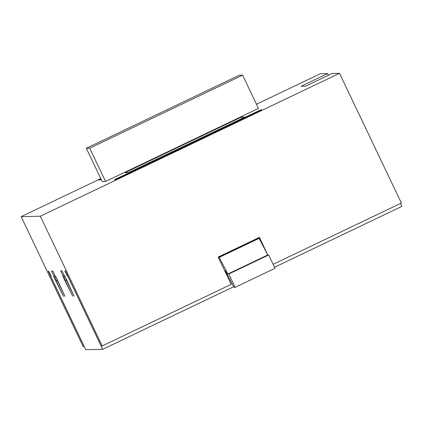 <?xml version="1.0" encoding="UTF-8"?>
<svg xmlns="http://www.w3.org/2000/svg" width="423" height="423" viewBox="0 0 423 423"><rect width="100%" height="100%" fill="white"/><g stroke="black" fill="none" stroke-linecap="round" stroke-linejoin="round"><path stroke-width="0.63" d="M55.138 275.918L53.663 276.436L55.249 279.762L63.535 296.391L55.915 280.423L57.327 280.391A8.111 8.106 -91.3 0 1 56.645 278.207M55.18 276.008A8.111 8.106 88.7 0 0 55.915 280.423M57.327 280.391L64.941 296.359L55.778 276.388L55.365 276.399L52.827 271.074L51.532 271.106L54.07 276.425M105.565 181.462L258.479 108.42L242.612 75.157L89.697 148.193L105.565 181.462L102.181 181.536L86.313 148.267L239.228 75.231L242.612 75.157M89.697 148.193L86.313 148.267M256.481 104.238L320.327 73.745L327.661 73.576L301.07 86.281L305.58 86.181L332.177 73.475L339.51 73.311L401.39 203.056L273.142 264.312M400.465 203.5L401.85 206.408L274.527 267.22M67.743 275.965L67.394 276.129L67.765 276.119L102.673 349.308L233.649 286.746M327.661 73.576L328.46 75.252M51.141 276.356L50.839 276.499L85.747 349.689L102.673 349.308M67.394 276.129L64.856 270.805L65.279 270.799L101.139 345.982L102.213 345.956L40.328 216.216L21.15 216.645L83.035 346.384L84.103 346.363L48.243 271.18L48.666 271.169L51.204 276.494L50.839 276.499M64.344 275.801A8.111 8.106 88.7 0 0 65.084 280.216L72.698 296.185L64.412 279.561L64.745 279.397M64.301 275.711L62.826 276.23L64.412 279.561M63.239 276.224L60.695 270.9L61.996 270.868L64.534 276.193L64.941 276.182L74.11 296.153L66.496 280.185A8.111 8.106 -91.3 0 1 65.808 278.006M55.249 279.762L55.582 279.603M218.739 257.427L219.209 257.417L227.849 274.035L267.738 254.979L259.098 238.366L258.633 238.376L218.421 257.581M227.849 274.035L228.79 274.014L235.135 287.323L233.961 287.349L225.322 270.731L224.703 270.741M259.098 238.366L219.209 257.417M228.79 274.014L268.679 254.958L275.024 268.267L235.135 287.323M268.679 254.958L267.738 254.979M297.147 256.417L302.297 253.959M351.36 230.524L356.161 228.23M324.251 243.468L329.226 241.094M258.633 238.376L259.294 238.059L259.045 237.552M102.213 345.956L231.191 284.351L218.178 257.073L259.399 237.382L267.796 254.979M339.51 73.311L40.328 216.216M21.15 216.645L100.785 178.606M101.208 179.495L98.818 180.098L100.997 179.056M260.653 109.885L261.837 109.858L115.574 179.722L114.39 179.749L260.653 109.885L260.864 110.324M244.917 117.049L128.571 172.621L124.907 172.706L241.253 117.129L244.917 117.049M128.492 172.621L241.967 118.461M241.887 118.461L241.253 117.129M65.084 280.216L66.496 280.185"/></g></svg>
